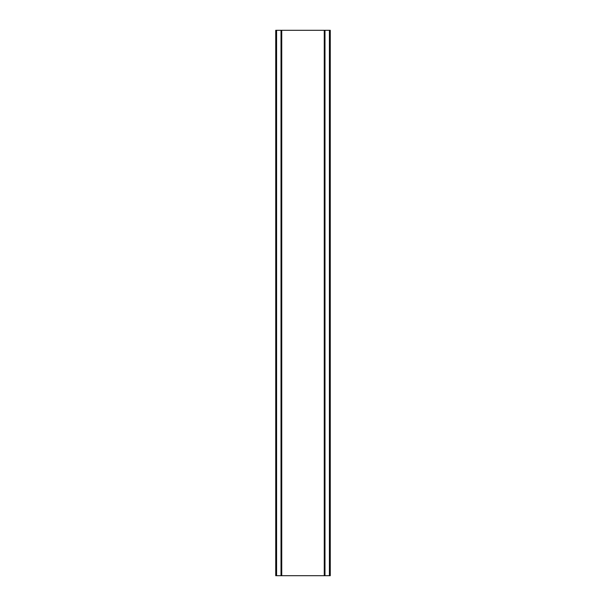 <?xml version="1.0" encoding="UTF-8"?>
<svg xmlns="http://www.w3.org/2000/svg" width="606" height="606" viewBox="0 0 606 606"><rect width="100%" height="100%" fill="white"/><g stroke="black" fill="none" stroke-linecap="round" stroke-linejoin="round"><path stroke-width="0.91" d="M329.414 30.3L275.73 30.3L275.73 575.7L330.27 575.7L330.27 30.3L329.414 30.3L329.414 575.7M281.017 30.3L281.017 575.7M281.419 30.3L281.419 575.7M281.745 30.3L281.745 575.7M324.255 30.3L324.255 575.7M324.581 30.3L324.581 575.7M324.983 30.3L324.983 575.7M276.01 30.3L276.01 575.7M276.056 30.3L276.056 575.7M276.586 30.3L276.586 575.7M329.944 30.3L329.944 575.7M329.99 30.3L329.99 575.7"/></g></svg>
